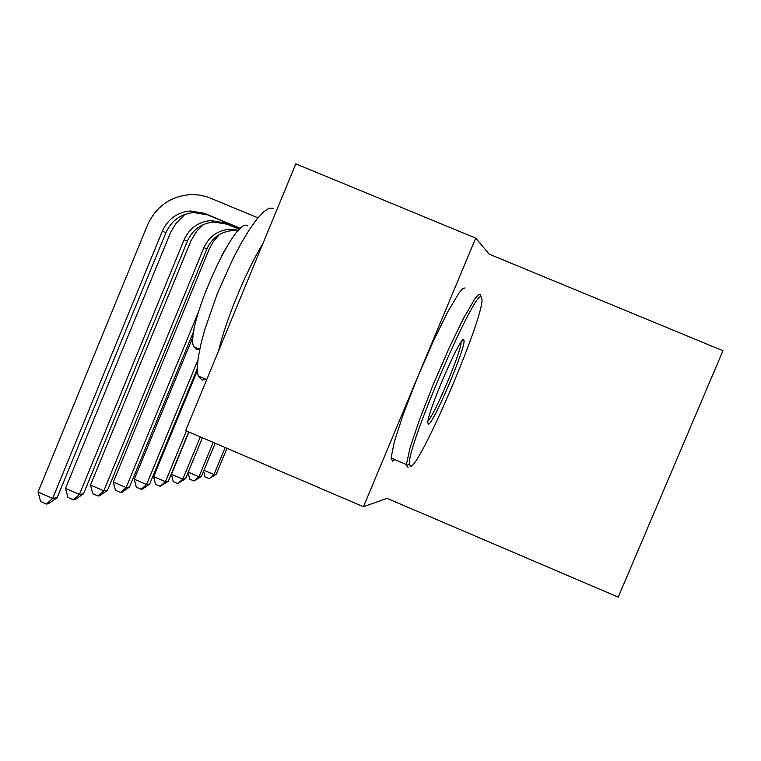 <?xml version="1.0" encoding="UTF-8"?>
<svg xmlns="http://www.w3.org/2000/svg" width="761" height="761" viewBox="0 0 761 761"><rect width="100%" height="100%" fill="white"/><g stroke="black" fill="none" stroke-linecap="round" stroke-linejoin="round"><path stroke-width="1.14" d="M489.199 254.145L475.72 238.117L295.81 163.862L185.674 430.612L363.454 506.75L387.026 498.341L618.227 597.138L722.95 350.745L489.199 254.145M475.72 238.117L363.454 506.75M225.151 447.516L213.965 474.55L216.267 474.208L226.987 448.305M216.267 474.208L209.189 478.65L204.966 476.833L203.644 471.088M203.986 470.26L213.965 474.55L209.189 478.65M410.617 466.407C420.158 466.617 482.883 319.972 481.998 299.663L481.447 297.228C476.614 284.995 406.431 447.439 409.361 464.305L410.617 466.407M408.153 467.406L406.364 465.456L406.374 464.505L409.96 448.134L419.416 419.91L433.218 384.533L448.895 348.452L463.544 318.288L474.579 299.292L478.146 294.973L480.239 294.279L480.762 295.553M428.272 424.238L427.777 422.412C427.91 410.883 460.795 335.154 463.687 339.653L464.01 340.291C466.046 347.282 432.638 425.78 428.272 424.238M205.831 379.225L202.169 380.177L198.107 375.934L197.28 368.724L198.145 358.241L200.704 344.885L204.871 329.199L217.304 293.679L233.237 258.16L241.598 242.474L249.722 229.137L257.228 218.73L263.801 211.663L269.166 208.143L273.142 208.248M199.306 349.071L196.576 349.613L193.741 346.712C184.447 328.562 235.301 214.754 247.582 225.912M394.835 459.596L392.581 461.166L391.059 457.989L394.379 441.523L403.634 413.233L417.332 377.856L433.028 341.803L447.82 311.725L459.073 292.842L462.783 288.581L465.009 287.953M428.024 420.681C434.55 415.164 461.689 350.64 461.09 342.06M218.455 351.221C225.979 319.725 245.689 271.943 263.03 243.244M213.185 442.398L198.963 476.767L201.437 476.405L215.163 443.244M201.437 476.405L194.045 481.009L189.679 479.126L188.11 472.438M188.233 472.143L198.963 476.767L194.045 481.009M200.305 436.881L182.83 479.154L185.494 478.755L202.436 437.794M185.494 478.755L177.76 483.549L173.223 481.599L171.472 474.265L188.928 432.01M171.472 474.265L182.83 479.154L177.76 483.549M186.397 430.926L165.422 481.732L168.305 481.304L188.699 431.906M168.305 481.304L160.191 486.298L155.482 484.262L153.627 476.643L197.327 370.731M153.627 476.643L165.422 481.732L160.191 486.298M197.898 360.105L146.578 484.519L149.698 484.053L197.28 368.724M149.698 484.053L142.44 489.066L141.175 489.266L136.276 487.145L134.307 479.221L193.227 336.276M134.307 479.221L146.578 484.519L141.175 489.266M226.169 247.782L221.48 256.086M198.45 312L126.117 487.544L129.513 487.04L193.998 330.559M129.513 487.04L121.912 492.272L120.533 492.481L115.434 490.284L113.341 482.017L209.075 249.456L213.394 241.465L219.282 234.569M113.341 482.017L126.117 487.544L120.533 492.481M238.231 230.868L232.21 230.602C220.376 231.829 211.939 237.927 206.897 248.885L107.529 490.293L103.829 490.835L98.045 495.991L92.728 493.689L90.492 485.061L191.021 240.628L196.585 231.411L202.968 224.761M238.811 230.25L229.384 229.27C217.465 230.516 208.961 236.652 203.891 247.686L103.829 490.835L90.492 485.061M107.529 490.293L99.548 495.763L98.045 495.991M239.648 229.432L227.235 224.248L213.851 222.003C201.475 223.296 192.647 229.679 187.377 241.151L83.501 493.841L79.439 494.441L73.456 499.834L67.891 497.418L65.503 488.4L170.683 232.295L176.172 223.135L184.952 214.355M239.782 229.299L224.229 222.811L210.749 220.547C198.279 221.851 189.384 228.281 184.076 239.839L79.439 494.441L65.503 488.4M83.501 493.841L75.101 499.577L73.456 499.834M240.704 228.462L204.395 213.318L190.269 210.949C177.189 212.329 167.867 219.082 162.302 231.22L52.661 498.407L38.05 492.053L147.52 225.028C156.271 206.117 170.883 195.958 191.363 194.531L199.801 195.092L208 197.147L257.96 217.846M240.543 228.604L207.705 214.906L193.684 212.547C180.709 213.917 171.463 220.623 165.936 232.657L57.123 497.742L52.661 498.407L46.459 504.048L40.628 501.518L38.05 492.053M57.123 497.742L48.266 503.763L46.459 504.048M206.897 248.885L203.891 247.686M227.235 224.248L224.229 222.811M187.377 241.151L184.076 239.839M207.705 214.906L204.395 213.318M165.936 232.657L162.302 231.22M391.059 457.989L406.374 464.505M199.743 349.251L193.741 346.712M198.107 375.934L206.735 379.606M461.718 341.204L464.01 340.291M409.361 464.305L406.364 465.456M232.21 230.602L229.384 229.27M213.851 222.003L210.749 220.547M193.684 212.547L190.269 210.949"/></g></svg>
